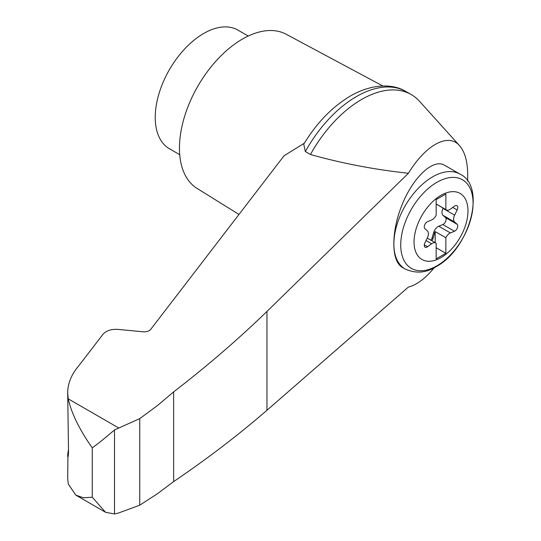 <?xml version="1.0" encoding="UTF-8"?>
<svg xmlns="http://www.w3.org/2000/svg" width="541" height="541" viewBox="0 0 541 541"><rect width="100%" height="100%" fill="white"/><g stroke="black" fill="none" stroke-linecap="round" stroke-linejoin="round"><path stroke-width="0.81" d="M430.893 240.197A4.112 2.374 120 0 0 432.083 237.898L433.618 232.637A6.85 3.956 120 0 1 438.778 226.212L442.829 224.529A4.112 2.374 120 0 0 445.75 221.201A4.112 2.374 120 0 0 445.52 217.59L443.005 215.318A6.85 3.956 120 0 1 443.005 208.434L443.167 208.102M441.01 257.59A38.141 22.019 -60 0 1 417.659 224.366A38.141 22.019 -60 0 1 464.367 197.397A38.141 22.019 -60 0 1 441.01 257.59M431.623 219.971A6.85 3.956 120 0 0 436.168 215.162L436.168 199.602L445.858 194.009L445.858 209.57A6.85 3.956 120 0 0 446.305 209.908A6.85 3.956 120 0 0 450.403 209.13L454.454 206.141A4.112 2.374 120 0 1 456.908 205.668A4.112 2.374 120 0 1 457.145 209.969L454.629 215.149A6.85 3.956 120 0 0 454.629 222.026L457.145 224.299A4.112 2.374 120 0 1 457.375 227.91A4.112 2.374 120 0 1 454.454 231.244L450.403 232.928A6.85 3.956 120 0 0 445.858 237.736L445.858 253.296L436.168 258.889L436.168 243.328A6.85 3.956 120 0 0 435.721 242.99A6.85 3.956 120 0 0 431.623 243.768L427.573 246.764A4.112 2.374 120 0 1 425.118 247.23A4.112 2.374 120 0 1 424.881 242.929L427.397 237.749A6.85 3.956 120 0 0 427.397 230.872L424.881 228.6A4.112 2.374 120 0 1 424.651 224.988A4.112 2.374 120 0 1 427.573 221.654L431.623 219.971M436.168 203.977L445.858 209.57M467.573 181.113C468.378 164.653 465.713 152.846 459.58 145.705C448.347 132.559 425.821 144.69 408.414 173.269L266.956 311.44C238.297 339.241 207.196 366.054 173.641 391.887L157.431 405.581L139.74 418.626L114.509 429.953L114.509 513.95L118.553 512.996L139.74 505.193L157.431 493.73L173.641 481.598C207.196 458.842 238.297 435.072 266.956 410.281L408.414 287.048C416.719 284.979 425.341 278.514 434.274 267.66M459.58 145.705L419.518 101.302A99.321 57.346 120 0 0 411.241 94.574A99.321 57.346 120 0 0 310.453 154.496C341.723 163.321 374.379 169.576 408.414 173.269M411.241 94.574L406.129 91.618A99.321 57.346 120 0 0 405.581 91.314A99.321 57.346 120 0 0 305.34 151.548L310.453 154.496M305.34 151.548L303.751 144.183C316.397 123.301 331.647 107.422 349.5 96.555C371.552 83.442 392.854 83.557 405.581 91.314M114.509 429.953C105.536 437.662 98.124 443.634 92.268 447.867C79.513 429.777 71.507 413.432 68.24 398.839L67.699 392.78C67.774 383.393 71.419 374.46 78.634 365.98L102.986 334.277C106.252 330.639 111.263 329.016 118.012 329.395L143.209 331.809C146.584 331.998 149.086 331.187 150.723 329.368L284.079 155.74L304.326 143.23M67.909 457.301L67.699 478.278L68.24 483.952L75.781 495.096L83.368 497.788L92.268 497.206L105.536 512.28L114.509 513.95M92.268 447.867L92.268 497.206M248.224 36.051L237.925 30.1A68.497 39.547 120 0 0 169.428 69.647A68.497 39.547 120 0 0 169.428 148.748L179.727 154.692M67.699 392.78L68.518 452.283C68.051 458.322 67.801 458.957 67.767 454.197L68.518 449.28M67.699 455.88L67.767 454.197L68.464 454.447M139.74 418.626L139.74 505.193M173.641 391.887L173.641 481.598M382.818 85.985L286.115 34.211A89.049 51.415 120 0 0 197.898 86.087A89.049 51.415 120 0 0 197.08 188.424L238.987 214.446M405.216 269.06L402.348 267.403C390.987 261.1 390.987 231.426 402.348 204.126C413.54 176.731 433.3 158.472 444.499 165.188L460.019 174.141A54.797 31.642 -60 0 0 405.216 205.783A54.797 31.642 -60 0 0 405.216 269.06C415.955 273.773 426.234 272.982 436.039 266.686C469.764 249.07 486.785 186.361 460.019 174.141M436.168 247.704L445.858 253.296M431.86 240.759A4.112 2.374 120 0 0 433.05 238.459L434.585 233.191A6.85 3.956 120 0 1 435.201 231.582L445.858 237.736M435.201 242.686L435.201 231.582M118.553 427.89L68.24 398.839M266.956 311.44L266.956 410.281M436.898 265.834A51.145 29.532 -60 0 1 405.581 221.276A51.145 29.532 -60 0 1 468.222 185.11A51.145 29.532 -60 0 1 436.898 265.834M452.722 207.419L457.145 209.969M443.005 208.434L454.629 215.149M424.293 244.87L427.573 246.764M426.038 240.542L431.623 243.768M432.083 237.898L433.05 238.459M433.618 232.637L434.585 233.191M438.778 226.212L450.403 232.928M442.829 224.529L454.454 231.244M445.52 217.59L457.145 224.299M443.005 215.318L454.629 222.026M75.781 495.096L105.536 512.28M446.305 209.908L436.168 204.058M435.721 242.99L427.234 238.087"/></g></svg>
